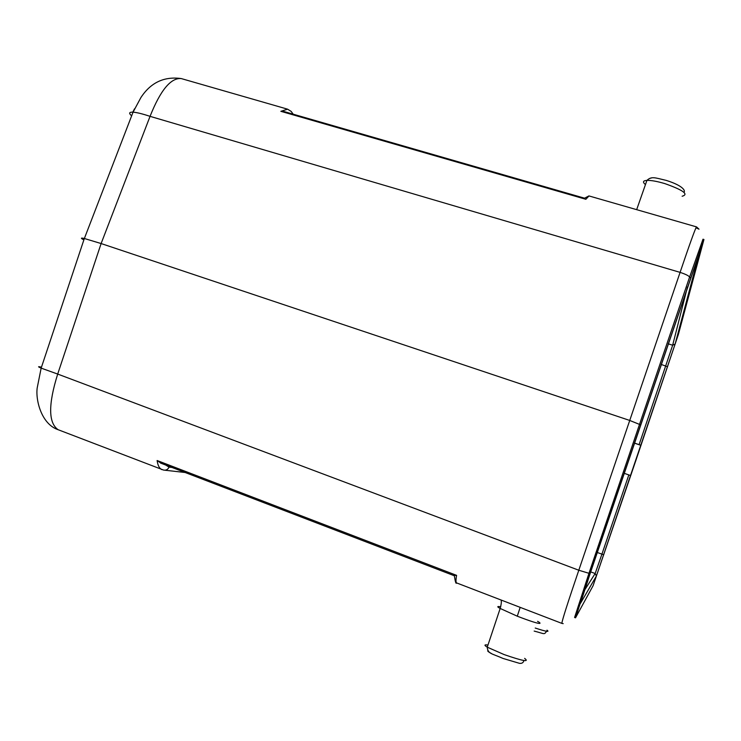 <?xml version="1.0" encoding="UTF-8"?>
<svg xmlns="http://www.w3.org/2000/svg" width="741" height="741" viewBox="0 0 741 741"><rect width="100%" height="100%" fill="white"/><g stroke="black" fill="none" stroke-linecap="round" stroke-linejoin="round"><path stroke-width="1.11" d="M132.796 112.16L134.519 108.807M83.501 239.714C80.491 238.12 80.76 237.713 84.326 238.491L101.119 243.548L150.053 116.346C160.436 90.235 170.847 77.638 181.267 78.574L287.499 109.149M41.079 367.064C37.745 366.35 37.772 366.702 41.153 368.129L57.696 374.066L101.119 243.548L629.683 420.434L639.511 424.398L588.984 573.256L574.59 617.485L575.525 617.818L593.078 585.723L635.732 460.856L678.413 334.293L703.941 239.5L589.947 573.599L575.525 617.818M703.941 239.5L702.996 239.204L689.538 277.236L639.511 424.398L640.483 424.723M131.342 115.587C128.656 113.132 129.221 111.993 133.056 112.169L133.056 112.169C136.816 112.447 142.485 113.836 150.053 116.346L680.09 272.373L578.804 570.237C567.81 602.535 562.15 620.245 561.845 623.376L563.188 623.635M284.025 111.539L280.839 111.317L287.61 109.177M584.204 198.088L585.862 199.283L589.002 195.939M588.9 195.911L696.494 226.885C695.215 228.737 689.741 243.9 680.09 272.373C686.055 274.355 689.204 275.985 689.538 277.236L690.501 277.551M58.4 429.817L58.094 429.697C48.332 422.916 48.193 404.373 57.696 374.066L578.804 570.237L589.947 573.599M453.594 575.451L456.586 575.349C455.798 579.962 455.798 582.482 456.576 582.908L456.66 582.935M162.057 469.674L161.862 469.599C159.408 468.534 157.824 465.515 157.12 460.522L161.019 463.218M675.134 344.009L596.375 576.035L580.416 603.424L590.327 572.988L699.115 253.922L675.134 344.009L672.661 345.232L639.103 444.646L640.817 445.295L630.554 475.527L624.181 473.304M639.103 444.646L634.444 443.072M640.817 445.295L634.426 443.137M511.966 604.202L531.065 611.547M500.749 606.796C497.016 606.138 496.822 606.694 500.175 608.454L517.283 616.197C544.274 626.59 541.402 623.283 537.577 621.338M291.157 111.391L293.195 114.188M280.839 111.317L585.862 199.283M172.014 467.46L169.013 467.099L165.78 465.07M84.335 238.5L41.153 368.129L37.198 387.932C35.494 399.797 41.246 424.047 58.094 429.697L163.566 470.063C166.114 470.516 167.92 469.525 169.013 467.099M456.586 575.349L157.12 460.522M696.531 226.894L699.004 229.173L696.392 227.978M649.468 178.498L651.524 177.942M645.457 184.592C642.438 182.091 642.938 180.693 646.93 180.387C651.293 180.276 657.313 181.369 664.992 183.657C683.313 190.168 689.028 194.364 682.128 196.245M667.595 366.739L661.157 364.424M628.831 474.898L601.933 554.138L597.283 552.49M603.785 554.74L601.933 554.138L595.162 573.525L584.529 590.253M687.453 286.999L672.661 345.232L668.16 343.805M590.697 571.895L595.162 573.525L596.375 576.035M520.173 607.351L517.283 616.197M524.637 658.378C529.667 662.297 522.85 661.037 504.186 654.599L487.254 647.18C483.993 645.189 484.234 644.475 487.967 645.04M491.283 653.423C488.291 651.858 487.189 650.931 487.976 650.626M546.96 630.174C550.007 632.286 546.098 631.582 535.234 628.044M84.363 238.5L133.056 112.169L140.901 97.553C150.729 82.529 164.187 76.203 181.267 78.574M291.102 111.363L287.554 109.168M283.979 111.53L584.232 198.097M584.501 198.199L588.947 195.92M185.148 472.499L164.919 470.22M456.558 582.898L561.845 623.376M453.89 575.59L160.445 463.023M456.576 582.898C456.03 584.297 455.289 581.889 454.335 575.701M636.667 209.657L646.93 180.387C651.635 176.043 654.822 177.738 666.279 180.406C685.101 186.315 685.332 191.771 683.813 192.197M523.887 660.518C523.405 662.695 521.923 663.63 519.441 663.325L503.065 658.462C491.626 653.358 487.791 653.933 487.254 647.18L500.175 608.454C501.333 604.165 501.629 601.349 501.073 600.006M546.571 631.286C544.024 635.009 544.82 633.787 534.168 631.082"/></g></svg>
